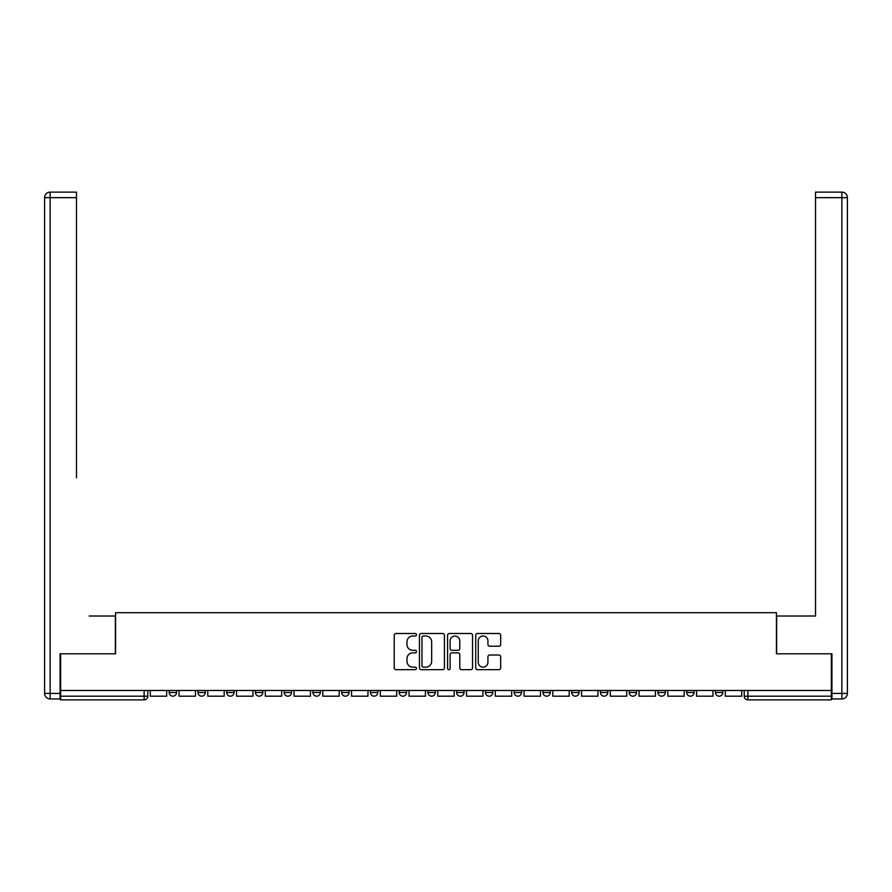 <?xml version="1.0" encoding="UTF-8"?>
<svg xmlns="http://www.w3.org/2000/svg" width="892" height="892" viewBox="0 0 892 892"><rect width="100%" height="100%" fill="white"/><g stroke="black" fill="none" stroke-linecap="round" stroke-linejoin="round"><path stroke-width="1.34" d="M416.508 634.758A1.271 1.271 0 0 0 415.248 633.498L396.026 633.498A1.806 1.806 0 0 0 394.219 635.305L394.219 667.863A1.806 1.806 0 0 0 396.026 669.669L415.248 669.669A1.271 1.271 0 0 0 416.508 668.409A1.271 1.271 0 0 0 415.248 667.138L412.762 667.138A5.787 5.787 0 0 1 406.975 661.351L406.975 658.642A5.787 5.787 0 0 1 412.762 652.855L415.248 652.855A1.271 1.271 0 0 0 416.508 651.584A1.271 1.271 0 0 0 415.248 650.313L412.762 650.313A5.787 5.787 0 0 1 406.975 644.526L406.975 641.816A5.787 5.787 0 0 1 412.762 636.029L415.248 636.029A1.271 1.271 0 0 0 416.508 634.758M485.438 690.475L485.438 692.493L492.808 692.493A3.691 3.691 0 0 1 489.128 696.184A3.691 3.691 0 0 1 485.438 692.493L485.438 690.475M399.192 690.475L399.192 692.493L406.562 692.493A3.691 3.691 0 0 1 402.872 696.184A3.691 3.691 0 0 1 399.192 692.493L399.192 690.475M341.692 690.475L341.692 692.493L349.062 692.493A3.691 3.691 0 0 1 345.371 696.184A3.691 3.691 0 0 1 341.692 692.493L341.692 690.475M312.936 690.475L312.936 692.493L320.306 692.493A3.691 3.691 0 0 1 316.627 696.184A3.691 3.691 0 0 1 312.936 692.493L312.936 690.475M255.435 690.475L255.435 692.493L262.805 692.493A3.691 3.691 0 0 1 259.126 696.184A3.691 3.691 0 0 1 255.435 692.493L255.435 690.475M498.873 646.243A1.806 1.806 0 0 0 500.68 644.437L500.68 635.305A1.806 1.806 0 0 0 498.873 633.498L477.521 633.498A1.806 1.806 0 0 0 475.715 635.305L475.715 667.863A1.806 1.806 0 0 0 477.521 669.669L498.873 669.669A1.806 1.806 0 0 0 500.68 667.863L500.68 656.835A1.806 1.806 0 0 0 498.873 655.018L489.73 655.018A1.806 1.806 0 0 0 487.924 656.835L487.924 662.299A4.839 4.839 0 0 1 483.085 667.138A4.839 4.839 0 0 1 478.246 662.299L478.246 640.869A4.839 4.839 0 0 1 483.085 636.029A4.839 4.839 0 0 1 487.924 640.869L487.924 644.437A1.806 1.806 0 0 0 489.73 646.243L498.873 646.243M60.634 690.475L60.634 653.791L115.559 653.791L115.559 612.692L776.441 612.692L776.441 653.791L831.366 653.791L831.366 690.475L60.634 690.475L60.634 696.184L147.804 696.184L147.804 690.475L147.804 696.184A3.691 3.691 0 0 1 144.125 699.874L60.634 699.874L60.634 696.184M444.417 635.305A1.806 1.806 0 0 0 442.61 633.498L421.258 633.498A1.806 1.806 0 0 0 419.452 635.305L419.452 667.863A1.806 1.806 0 0 0 421.258 669.669L442.61 669.669A1.806 1.806 0 0 0 444.417 667.863L444.417 635.305M449.39 633.498L470.742 633.498A1.806 1.806 0 0 1 472.548 635.305L472.548 667.863A1.806 1.806 0 0 1 470.742 669.669L461.599 669.669A1.806 1.806 0 0 1 459.793 667.863L459.793 654.661A1.806 1.806 0 0 0 457.986 652.855L451.921 652.855A1.806 1.806 0 0 0 450.114 654.661L450.114 668.409A1.271 1.271 0 0 1 448.854 669.669A1.271 1.271 0 0 1 447.583 668.409L447.583 635.305A1.806 1.806 0 0 1 449.39 633.498M744.196 690.475L744.196 696.184L831.366 696.184L831.366 699.874L747.875 699.874A3.691 3.691 0 0 1 744.196 696.184L744.196 690.475M831.366 690.475L831.366 696.184M715.44 690.475L715.44 692.493L722.81 692.493L722.81 690.475L722.81 692.493A3.691 3.691 0 0 1 719.13 696.184A3.691 3.691 0 0 1 715.44 692.493A3.691 3.691 0 0 0 719.13 696.184M694.065 692.493L694.065 690.475L694.065 692.493A3.691 3.691 0 0 1 690.375 696.184A3.691 3.691 0 0 1 686.695 692.493L694.065 692.493A3.691 3.691 0 0 1 690.375 696.184M686.695 690.475L686.695 692.493M665.309 690.475L665.309 692.493A3.691 3.691 0 0 1 661.63 696.184A3.691 3.691 0 0 1 657.939 692.493L665.309 692.493A3.691 3.691 0 0 1 661.63 696.184M657.939 690.475L657.939 692.493M636.565 690.475L636.565 692.493A3.691 3.691 0 0 1 632.874 696.184A3.691 3.691 0 0 1 629.194 692.493L636.565 692.493M629.194 690.475L629.194 692.493M607.809 690.475L607.809 692.493A3.691 3.691 0 0 1 604.129 696.184A3.691 3.691 0 0 1 600.439 692.493L607.809 692.493M600.439 690.475L600.439 692.493M579.064 690.475L579.064 692.493A3.691 3.691 0 0 1 575.373 696.184A3.691 3.691 0 0 1 571.694 692.493L579.064 692.493M571.694 690.475L571.694 692.493M550.308 690.475L550.308 692.493A3.691 3.691 0 0 1 546.629 696.184A3.691 3.691 0 0 1 542.938 692.493A3.691 3.691 0 0 0 546.629 696.184M542.938 690.475L542.938 692.493L550.308 692.493M521.564 690.475L521.564 692.493A3.691 3.691 0 0 1 517.873 696.184A3.691 3.691 0 0 1 514.193 692.493A3.691 3.691 0 0 0 517.873 696.184M514.193 690.475L514.193 692.493L521.564 692.493M492.808 690.475L492.808 692.493A3.691 3.691 0 0 1 489.128 696.184M464.063 690.475L464.063 692.493A3.691 3.691 0 0 1 460.372 696.184A3.691 3.691 0 0 1 456.693 692.493L464.063 692.493M456.693 690.475L456.693 692.493M435.307 690.475L435.307 692.493A3.691 3.691 0 0 1 431.628 696.184A3.691 3.691 0 0 1 427.937 692.493L435.307 692.493L435.307 690.475M427.937 690.475L427.937 692.493M406.562 690.475L406.562 692.493M377.807 690.475L377.807 692.493A3.691 3.691 0 0 1 374.127 696.184A3.691 3.691 0 0 1 370.436 692.493L377.807 692.493L377.807 690.475M370.436 690.475L370.436 692.493M349.062 690.475L349.062 692.493L349.062 690.475M320.306 692.493L320.306 690.475L320.306 692.493A3.691 3.691 0 0 1 316.627 696.184M291.561 690.475L291.561 692.493A3.691 3.691 0 0 1 287.871 696.184A3.691 3.691 0 0 1 284.191 692.493A3.691 3.691 0 0 0 287.871 696.184A3.691 3.691 0 0 0 291.561 692.493L291.561 690.475M284.191 690.475L284.191 692.493L291.561 692.493M262.805 690.475L262.805 692.493M234.061 690.475L234.061 692.493A3.691 3.691 0 0 1 230.37 696.184A3.691 3.691 0 0 1 226.691 692.493A3.691 3.691 0 0 0 230.37 696.184A3.691 3.691 0 0 0 234.061 692.493L226.691 692.493L226.691 690.475M197.935 690.475L197.935 692.493L205.305 692.493L205.305 690.475L205.305 692.493A3.691 3.691 0 0 1 201.625 696.184A3.691 3.691 0 0 1 197.935 692.493A3.691 3.691 0 0 0 201.625 696.184M169.19 690.475L169.19 692.493L176.56 692.493L176.56 690.475L176.56 692.493A3.691 3.691 0 0 1 172.87 696.184A3.691 3.691 0 0 1 169.19 692.493A3.691 3.691 0 0 0 172.87 696.184M144.125 690.475L144.125 699.874A3.691 3.691 0 0 0 147.804 696.184M423.254 636.029A1.271 1.271 0 0 0 421.983 637.289L421.983 665.878A1.271 1.271 0 0 0 423.254 667.138L425.874 667.138A5.787 5.787 0 0 0 431.661 661.351L431.661 641.816A5.787 5.787 0 0 0 425.874 636.029L423.254 636.029M459.793 640.958A4.839 4.839 0 0 0 454.953 636.119A4.839 4.839 0 0 0 450.114 640.958L450.114 648.506A1.806 1.806 0 0 0 451.921 650.313L457.986 650.313A1.806 1.806 0 0 0 459.793 648.506L459.793 640.958M166.692 690.475L166.692 696.184L150.291 696.184L150.291 690.475M60.076 693.418L60.076 698.949L50.13 698.949A5.53 5.53 0 0 1 44.6 693.418L44.6 197.656L50.13 197.656L50.13 192.126L76.489 192.126L76.489 197.656L50.13 197.656L50.13 693.418L60.076 693.418L60.076 653.791L115.369 653.791L115.369 616.015L89.2 616.015M76.489 197.656L76.489 477.789M50.13 192.126A5.53 5.53 0 0 0 44.6 197.656A5.53 5.53 0 0 1 50.13 192.126M802.8 616.015L815.511 616.015L815.511 192.126L841.87 192.126L815.511 192.126M831.924 693.418L841.87 693.418L841.87 698.949A5.53 5.53 0 0 0 847.4 693.418L847.4 197.656L847.4 693.418A5.53 5.53 0 0 1 841.87 698.949L831.924 698.949L831.924 653.791L776.631 653.791L776.631 616.015L815.511 616.015L815.511 477.789M841.87 192.126A5.53 5.53 0 0 1 847.4 197.656A5.53 5.53 0 0 0 841.87 192.126A5.53 5.53 0 0 1 847.4 197.656A5.53 5.53 0 0 0 841.87 192.126L841.87 197.656L815.511 197.656M195.448 690.475L195.448 696.184L179.047 696.184L179.047 690.475M224.193 690.475L224.193 696.184L207.791 696.184L207.791 690.475M252.949 690.475L252.949 696.184L236.547 696.184L236.547 690.475M281.694 690.475L281.694 696.184L265.292 696.184L265.292 690.475M310.449 690.475L310.449 696.184L294.048 696.184L294.048 690.475M339.194 690.475L339.194 696.184L322.793 696.184L322.793 690.475M367.95 690.475L367.95 696.184L351.548 696.184L351.548 690.475M396.706 690.475L396.706 696.184L380.293 696.184L380.293 690.475M425.451 690.475L425.451 696.184L409.049 696.184L409.049 690.475M454.206 690.475L454.206 696.184L437.794 696.184L437.794 690.475M482.951 690.475L482.951 696.184L466.549 696.184L466.549 690.475M511.707 690.475L511.707 696.184L495.294 696.184L495.294 690.475M540.452 690.475L540.452 696.184L524.05 696.184L524.05 690.475M569.207 690.475L569.207 696.184L552.806 696.184L552.806 690.475M597.952 690.475L597.952 696.184L581.551 696.184L581.551 690.475M626.708 690.475L626.708 696.184L610.306 696.184L610.306 690.475M655.453 690.475L655.453 696.184L639.051 696.184L639.051 690.475M684.209 690.475L684.209 696.184L667.807 696.184L667.807 690.475M712.953 690.475L712.953 696.184L696.552 696.184L696.552 690.475M741.709 690.475L741.709 696.184L725.308 696.184L725.308 690.475M747.875 690.475L747.875 699.874M50.13 698.949L50.13 693.418L44.6 693.418M847.4 693.418L841.87 693.418L841.87 197.656L847.4 197.656"/></g></svg>
